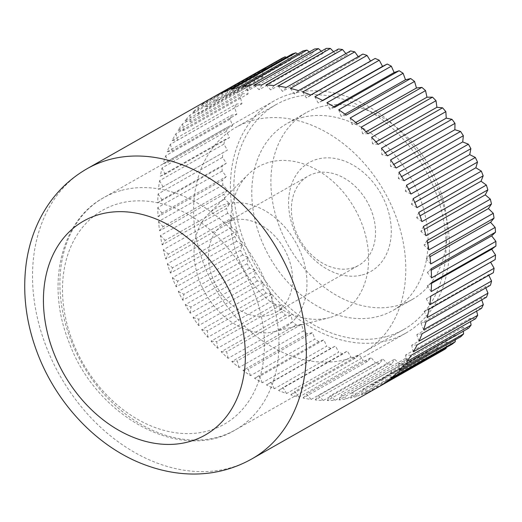 <?xml version="1.0" encoding="UTF-8"?>
<svg xmlns="http://www.w3.org/2000/svg" width="522" height="522" viewBox="0 0 522 522"><rect width="100%" height="100%" fill="white"/><g stroke="black" fill="none" stroke-linecap="round" stroke-linejoin="round"><path stroke-width="0.39" stroke-dasharray="2.61 1.96" d="M292.274 93.516A133.482 100.589 60.4 0 1 433.423 178.929A133.482 100.589 60.4 0 1 405.842 333.108A133.482 100.589 60.4 0 1 387.598 340.54A133.482 100.589 60.4 0 1 246.449 255.127A133.482 100.589 60.4 0 1 274.03 100.948A133.482 100.589 60.4 0 1 292.274 93.516M320.658 106.808A107.415 80.943 60.4 0 1 434.239 175.536A107.415 80.943 60.4 0 1 412.047 299.602A107.415 80.943 60.4 0 1 397.366 305.585A107.415 80.943 60.4 0 1 283.785 236.857A107.415 80.943 60.4 0 1 305.977 112.791A107.415 80.943 60.4 0 1 320.658 106.808M301.585 117.639A107.415 80.943 60.4 0 1 415.16 186.367A107.415 80.943 60.4 0 1 392.968 310.433A107.415 80.943 60.4 0 1 378.287 316.417A107.415 80.943 60.4 0 1 264.706 247.689A107.415 80.943 60.4 0 1 286.904 123.623A107.415 80.943 60.4 0 1 301.585 117.639M212.245 97.653A166.851 125.737 -119.6 0 0 210.764 98.514L213.739 96.824M271.877 63.984L207.488 100.544A166.851 125.737 -119.6 0 0 201.401 104.837L265.789 68.278L271.499 70.274L271.877 63.984A166.851 125.737 60.4 0 1 275.153 61.955M262.762 70.692L198.38 107.245A166.851 125.737 -119.6 0 0 192.794 112.269L257.176 75.71L262.899 77.139L262.762 70.692A166.851 125.737 60.4 0 1 265.789 68.278M254.423 78.489L190.041 115.049A166.851 125.737 -119.6 0 0 185.003 120.752L249.385 84.192L255.069 85.034L254.423 78.489A166.851 125.737 60.4 0 1 257.176 75.71M246.926 87.318L182.543 123.871A166.851 125.737 -119.6 0 0 178.093 130.213L242.476 93.66L248.08 93.908L246.926 87.318A166.851 125.737 60.4 0 1 249.385 84.192M240.329 97.099L175.947 133.658A166.851 125.737 -119.6 0 0 172.123 140.588L236.505 104.028L241.986 103.689L240.329 97.099A166.851 125.737 60.4 0 1 242.476 93.66M234.691 107.76L170.309 144.32A166.851 125.737 -119.6 0 0 167.138 151.778L231.52 115.225L236.831 114.292L234.691 107.76A166.851 125.737 60.4 0 1 236.505 104.028M230.052 119.218L165.67 155.771A166.851 125.737 -119.6 0 0 163.177 163.706L227.559 127.153L232.655 125.639L230.052 119.218A166.851 125.737 60.4 0 1 231.52 115.225M226.45 131.368L162.068 167.927A166.851 125.737 -119.6 0 0 160.28 176.266L224.662 139.713L229.504 137.632L226.45 131.368A166.851 125.737 60.4 0 1 227.559 127.153M223.918 144.131L159.536 180.684A166.851 125.737 -119.6 0 0 158.46 189.369L227.396 150.179L223.918 144.131A166.851 125.737 60.4 0 1 224.662 139.713M222.476 157.383L158.094 193.943A166.851 125.737 -119.6 0 0 157.742 202.895L222.124 166.342L226.346 163.171L222.476 157.383A166.851 125.737 60.4 0 1 222.842 152.809M222.131 171.033L157.748 207.593A166.851 125.737 -119.6 0 0 158.12 216.741L222.502 180.188L226.359 176.514L222.131 171.033A166.851 125.737 60.4 0 1 222.124 166.342M222.887 184.971L158.499 221.524A166.851 125.737 -119.6 0 0 159.601 230.802L223.984 194.249L227.442 190.099L222.887 184.971A166.851 125.737 60.4 0 1 222.502 180.188M224.741 199.071L160.352 235.624A166.851 125.737 -119.6 0 0 162.166 244.955L226.548 208.402L229.589 203.808L224.741 199.071A166.851 125.737 60.4 0 1 223.984 194.249M227.67 213.23L163.288 249.79A166.851 125.737 -119.6 0 0 165.8 259.095L230.182 222.535L232.773 217.537L227.67 213.23A166.851 125.737 60.4 0 1 226.548 208.402M231.664 227.338L167.281 263.891A166.851 125.737 -119.6 0 0 170.472 273.097L234.854 236.544L236.975 231.181L231.664 227.338A166.851 125.737 60.4 0 1 230.182 222.535M236.681 241.268L172.293 277.828A166.851 125.737 -119.6 0 0 176.142 286.859L240.525 250.306L242.162 244.616L236.681 241.268A166.851 125.737 60.4 0 1 234.854 236.544M242.678 254.925L178.296 291.478A166.851 125.737 -119.6 0 0 182.765 300.267L247.147 263.708L248.289 257.744L242.678 254.925A166.851 125.737 60.4 0 1 240.525 250.306M249.62 268.184L185.232 304.737A166.851 125.737 -119.6 0 0 190.289 313.207L254.677 276.653L255.304 270.461L249.62 268.184A166.851 125.737 60.4 0 1 247.147 263.708M257.437 280.94L193.055 317.5A166.851 125.737 -119.6 0 0 198.654 325.584L263.042 289.025L263.16 282.656L257.437 280.94A166.851 125.737 60.4 0 1 254.677 276.653M266.076 293.103L201.688 329.656A166.851 125.737 -119.6 0 0 207.795 337.29L272.177 300.737L271.786 294.238L266.076 293.103A166.851 125.737 60.4 0 1 263.042 289.025M275.459 304.561L211.077 341.114A166.851 125.737 -119.6 0 0 217.628 348.239L282.01 311.68L281.11 305.109L275.459 304.561A166.851 125.737 60.4 0 1 272.177 300.737M285.514 315.229L221.132 351.782A166.851 125.737 -119.6 0 0 228.088 358.333L292.47 321.78L291.067 315.184L285.514 315.229A166.851 125.737 60.4 0 1 282.01 311.68M296.163 325.017L231.781 361.57A166.851 125.737 -119.6 0 0 239.076 367.501L303.465 330.948L301.566 324.377L296.163 325.017A166.851 125.737 60.4 0 1 292.47 321.78M307.321 333.852L242.939 370.405A166.851 125.737 -119.6 0 0 250.521 375.664L314.903 339.111L312.528 332.625L307.321 333.852A166.851 125.737 60.4 0 1 303.465 330.948M318.89 341.656L254.508 378.209A166.851 125.737 -119.6 0 0 262.312 382.757L326.7 346.203L323.868 339.855L318.89 341.656A166.851 125.737 60.4 0 1 314.903 339.111M330.785 348.37L266.403 384.923A166.851 125.737 -119.6 0 0 274.37 388.727L338.752 352.167L335.489 346.008L330.785 348.37A166.851 125.737 60.4 0 1 326.7 346.203M342.908 353.936L278.526 390.495A166.851 125.737 -119.6 0 0 286.585 393.516L350.973 356.957L347.3 351.032L342.908 353.936A166.851 125.737 60.4 0 1 338.752 352.167M355.162 358.32L290.774 394.873A166.851 125.737 -119.6 0 0 298.871 397.092L363.253 360.532L359.201 354.895L355.162 358.32A166.851 125.737 60.4 0 1 350.973 356.957M367.442 361.472L303.06 398.025A166.851 125.737 -119.6 0 0 311.119 399.421L375.501 362.868L371.103 357.557L367.442 361.472A166.851 125.737 60.4 0 1 363.253 360.532M379.657 363.377L315.275 399.93A166.851 125.737 -119.6 0 0 323.235 400.498L387.618 363.938L382.907 358.999L379.657 363.377A166.851 125.737 60.4 0 1 375.501 362.868M391.702 364.017L327.32 400.57A166.851 125.737 -119.6 0 0 335.117 400.296L399.506 363.743L394.521 359.214L391.702 364.017A166.851 125.737 60.4 0 1 387.618 363.938M403.493 363.384L339.104 399.943A166.851 125.737 -119.6 0 0 346.68 398.834L411.062 362.275L405.848 358.196L403.493 363.384A166.851 125.737 60.4 0 1 399.506 363.743M425.893 358.34L361.511 394.893A166.851 125.737 -119.6 0 0 368.454 392.152L362.901 389.066L427.283 352.507L425.893 358.34A166.851 125.737 60.4 0 1 422.207 359.554L416.797 355.958L414.918 361.492A166.851 125.737 60.4 0 1 411.062 362.275M414.918 361.492L350.536 398.045A166.851 125.737 -119.6 0 0 354.203 397.144A166.851 125.737 -119.6 0 0 357.818 396.107L352.415 392.511L416.797 355.958M368.454 392.152L432.836 355.599L427.283 352.507M361.511 394.893L362.901 389.066M275.329 62.04L280.803 64.506L281.691 58.425M286.252 57.387L290.741 59.886L292.131 54.053M297.605 54.027L301.227 56.435L303.106 50.902M309.324 51.965L312.176 54.197L314.531 49.009M321.33 51.208L323.503 53.179L326.322 48.376M333.551 51.75L335.111 53.388L338.367 49.016M345.884 53.59L346.921 54.836L350.582 50.921M358.249 56.696L358.823 57.498L362.862 54.073M370.535 61.054L370.724 61.361L375.116 58.457M493.362 272.68L488.52 274.761L488.775 275.283M490.458 285.24L485.362 286.754L485.819 287.876M486.504 297.168L481.193 298.101L481.767 299.856M481.519 308.365L476.038 308.704L476.645 311.125M475.549 318.733L469.944 318.485L470.492 321.604M468.639 328.201L462.955 327.359L463.334 331.209M460.848 336.683L455.125 335.254L455.223 339.874M452.235 344.115L446.525 342.119L446.199 347.541M442.871 350.438L437.221 347.887L436.333 353.968A166.851 125.737 60.4 0 1 432.836 355.599M378.489 386.991L372.838 384.44L437.221 347.887M436.333 353.968L371.951 390.521L372.838 384.44M371.951 390.521A166.851 125.737 -119.6 0 0 377.008 387.846M387.853 380.668L382.143 378.672L446.525 342.119M381.765 384.962L382.143 378.672M396.466 373.237L390.743 371.814L455.125 335.254M390.88 378.254L390.743 371.814M404.256 364.754L398.567 363.912L462.955 327.359M399.219 370.457L398.567 363.912M411.166 355.286L405.561 355.038L469.944 318.485M406.716 361.629L405.561 355.038M417.137 344.918L411.656 345.257L476.038 308.704M413.307 351.848L411.656 345.257M422.122 333.721L416.81 334.654L481.193 298.101M418.951 341.186L416.81 334.654M426.076 321.793L420.98 323.307L485.362 286.754M423.59 329.734L420.98 323.307M428.98 309.233L424.132 311.314L488.52 274.761M427.185 317.578L424.132 311.314M430.794 296.137L426.246 298.773L430.787 296.189M429.717 304.822L426.246 298.773M431.518 282.611L427.296 285.775L431.505 283.387M431.165 291.563L427.296 285.775M431.133 268.758L427.283 272.432L431.224 270.194M431.511 277.913L427.283 272.432M429.658 254.703L426.193 258.853L429.932 256.726M430.754 263.982L426.193 258.853M427.087 240.544L424.053 245.138L427.629 243.108M428.901 249.875L424.053 245.138M423.453 226.411L420.862 231.409L424.327 229.445M425.965 235.716L420.862 231.409M418.788 212.402L416.66 217.772L420.034 215.854M421.978 221.609L416.66 217.772M413.117 198.647L411.473 204.33L414.794 202.451M416.961 207.678L411.473 204.33M406.488 185.238L405.353 191.202L408.635 189.336M410.958 194.027L405.353 191.202M398.965 172.299L398.332 178.491L401.614 176.625M404.021 180.762L398.332 178.491M390.6 159.921L390.482 166.296L393.784 164.417M396.205 168.006L390.482 166.296M381.465 148.215L381.856 154.714L385.203 152.809M387.565 155.843L381.856 154.714M371.625 137.266L372.532 143.844L375.957 141.893M378.182 144.385L372.532 143.844M361.172 127.166L362.575 133.762L366.111 131.759M368.121 133.723L362.575 133.762M350.177 117.998L352.076 124.569L355.756 122.481M357.472 123.929L352.076 124.569M338.739 109.835L341.114 116.321L344.977 114.129M346.321 115.101L341.114 116.321M326.942 102.743L329.773 109.091L333.878 106.762M334.746 107.297L329.773 109.091M314.89 96.779L318.152 102.938L322.57 100.433M322.85 100.583L318.152 102.938M302.669 91.989L306.342 97.914L370.724 61.361M310.734 95.011L306.342 97.914M290.389 88.414L294.441 94.051L358.823 57.498M298.48 90.632L294.441 94.051M278.135 86.078L282.532 91.389L346.921 54.836M286.2 87.474L282.532 91.389M266.018 85.008L270.729 89.947L335.111 53.388M273.985 85.569L270.729 89.947M254.136 85.203L259.114 89.732L323.503 53.179M261.933 84.929L259.114 89.732M242.573 86.672L247.787 90.75L312.176 54.197M250.149 85.562L247.787 90.75M231.435 89.392L236.838 92.988L301.227 56.435M238.724 87.461L236.838 92.988M220.806 93.353L226.352 96.44L290.741 59.886M227.749 90.606L226.352 96.44M210.764 98.514L216.421 101.066L280.803 64.506M217.309 94.978L216.421 101.066M201.401 104.837L207.117 106.827L271.499 70.274M207.488 100.544L207.117 106.827M192.794 112.269L198.517 113.692L262.899 77.139M198.38 107.245L198.517 113.692M185.003 120.752L190.687 121.593L255.069 85.034M190.041 115.049L190.687 121.593M178.093 130.213L183.698 130.467L248.08 93.908M182.543 123.871L183.698 130.467M172.123 140.588L177.597 140.242L241.986 103.689M175.947 133.658L177.597 140.242M167.138 151.778L172.443 150.851L236.831 114.292M170.309 144.32L172.443 150.851M163.177 163.706L168.273 162.192L232.655 125.639M165.67 155.771L168.273 162.192M160.28 176.266L165.122 174.185L229.504 137.632M162.068 167.927L165.122 174.185M158.46 189.369L227.396 150.179M159.536 180.684L163.008 186.732M157.742 202.895L161.957 199.73L226.346 163.171M158.094 193.943L161.957 199.73M158.12 216.741L161.977 213.074L226.359 176.514M157.748 207.593L161.977 213.074M159.601 230.802L163.06 226.652L227.442 190.099M158.499 221.524L163.06 226.652M162.166 244.955L165.206 240.361L229.589 203.808M160.352 235.624L165.206 240.361M165.8 259.095L168.391 254.097L232.773 217.537M163.288 249.79L168.391 254.097M170.472 273.097L172.593 267.734L236.975 231.181M167.281 263.891L172.593 267.734M176.142 286.859L177.78 281.169L242.162 244.616M172.293 277.828L177.78 281.169M182.765 300.267L183.907 294.297L248.289 257.744M178.296 291.478L183.907 294.297M190.289 313.207L190.922 307.014L255.304 270.461M185.232 304.737L190.922 307.014M198.654 325.584L198.778 319.21L263.16 282.656M193.055 317.5L198.778 319.21M207.795 337.29L207.397 330.791L271.786 294.238M201.688 329.656L207.397 330.791M217.628 348.239L216.728 341.662L281.11 305.109M211.077 341.114L216.728 341.662M228.088 358.333L226.678 351.737L291.067 315.184M221.132 351.782L226.678 351.737M239.076 367.501L237.184 360.937L301.566 324.377M231.781 361.57L237.184 360.937M250.521 375.664L248.146 369.184L312.528 332.625M242.939 370.405L248.146 369.184M262.312 382.757L259.48 376.408L323.868 339.855M254.508 378.209L259.48 376.408M274.37 388.727L271.101 382.561L335.489 346.008M266.403 384.923L271.101 382.561M286.585 393.516L282.911 387.592L347.3 351.032M278.526 390.495L282.911 387.592M298.871 397.092L294.819 391.448L359.201 354.895M290.774 394.873L294.819 391.448M311.119 399.421L306.721 394.11L371.103 357.557M303.06 398.025L306.721 394.11M323.235 400.498L318.524 395.559L382.907 358.999M315.275 399.93L318.524 395.559M335.117 400.296L330.139 395.774L394.521 359.214M327.32 400.57L330.139 395.774M346.68 398.834L341.466 394.756L405.848 358.196M339.104 399.943L341.466 394.756M350.536 398.045L352.415 392.511M357.818 396.107L422.207 359.554M345.864 359.527A129.312 97.444 60.4 0 1 209.133 276.784A129.312 97.444 60.4 0 1 235.846 127.427A129.312 97.444 60.4 0 1 253.522 120.223A129.312 97.444 60.4 0 1 390.26 202.967A129.312 97.444 60.4 0 1 363.54 352.324A129.312 97.444 60.4 0 1 345.864 359.527M386.104 336.683A129.312 97.444 60.4 0 1 249.372 253.933A129.312 97.444 60.4 0 1 276.092 104.576A129.312 97.444 60.4 0 1 293.762 97.373A129.312 97.444 60.4 0 1 430.5 180.116A129.312 97.444 60.4 0 1 403.78 329.48A129.312 97.444 60.4 0 1 386.104 336.683M275.087 331.483A68.826 51.867 60.4 0 1 274.676 331.594A68.826 51.867 60.4 0 1 205.407 293.403A68.826 51.867 60.4 0 1 208.115 214.359A68.826 51.867 60.4 0 1 225.941 204.109A68.826 51.867 60.4 0 1 301.357 254.305A68.826 51.867 60.4 0 1 275.087 331.483M329.689 317.598A83.996 63.299 60.4 0 1 329.186 317.728A83.996 63.299 60.4 0 1 244.648 271.127A83.996 63.299 60.4 0 1 247.95 174.655A83.996 63.299 60.4 0 1 269.704 162.153A83.996 63.299 60.4 0 1 361.746 223.403A83.996 63.299 60.4 0 1 329.689 317.598M351.789 268.138A51.273 38.641 -119.6 0 0 358.797 265.28A51.273 38.641 -119.6 0 0 369.393 206.059A51.273 38.641 -119.6 0 0 315.171 173.245A51.273 38.641 -119.6 0 0 308.163 176.103A51.273 38.641 -119.6 0 0 297.566 235.331A51.273 38.641 -119.6 0 0 351.789 268.138M232.205 220.349A51.273 38.641 60.4 0 1 286.421 253.163A51.273 38.641 60.4 0 1 275.831 312.391A51.273 38.641 60.4 0 1 268.823 315.242A51.273 38.641 60.4 0 1 214.601 282.435A51.273 38.641 60.4 0 1 225.197 223.207A51.273 38.641 60.4 0 1 232.205 220.349M362.275 274.924A62.568 47.15 -119.6 0 0 386.156 204.761A62.568 47.15 -119.6 0 0 317.591 159.132A62.568 47.15 -119.6 0 0 293.71 229.295A62.568 47.15 -119.6 0 0 362.275 274.924M72.571 341.342A123.055 92.727 60.4 0 1 119.538 203.352A123.055 92.727 60.4 0 1 254.377 293.09A123.055 92.727 60.4 0 1 207.41 431.081A123.055 92.727 60.4 0 1 72.571 341.342M121.776 190.315A133.482 100.589 60.4 0 1 268.047 287.661A133.482 100.589 60.4 0 1 235.344 429.906A133.482 100.589 60.4 0 1 217.1 437.345A133.482 100.589 60.4 0 1 70.829 340.005A133.482 100.589 60.4 0 1 103.532 197.753A133.482 100.589 60.4 0 1 121.776 190.315M251.819 458.929A166.851 125.737 60.4 0 1 229.014 468.221A166.851 125.737 60.4 0 1 46.177 346.543A166.851 125.737 60.4 0 1 87.057 168.73M274.03 100.948L103.532 197.753C60.474 221.047 45.943 285.025 68.806 341.714C95.48 416.478 180.971 463.412 235.344 429.906L405.842 333.108M412.047 299.602L392.968 310.433M305.977 112.791L286.904 123.623M276.092 104.576L235.846 127.427M274.676 331.594L329.186 317.728M208.115 214.359L247.95 174.655M275.831 312.391L358.797 265.28M225.197 223.207L308.163 176.103M403.78 329.48L363.54 352.324"/><path stroke-width="0.78" d="M379.272 60.226L382.535 66.385L387.239 64.023L322.85 100.583A166.851 125.737 -119.6 0 0 314.89 96.779L379.272 60.226A166.851 125.737 60.4 0 0 375.116 58.457L310.734 95.011A166.851 125.737 -119.6 0 0 302.669 91.989L367.051 55.436A166.851 125.737 60.4 0 0 362.862 54.073L298.48 90.632A166.851 125.737 -119.6 0 0 290.389 88.414L354.771 51.861A166.851 125.737 60.4 0 0 350.582 50.921L286.2 87.474A166.851 125.737 -119.6 0 0 278.135 86.078L342.523 49.525A166.851 125.737 60.4 0 0 338.367 49.016L273.985 85.569A166.851 125.737 -119.6 0 0 266.018 85.008L330.406 48.455A166.851 125.737 60.4 0 0 326.322 48.376L261.933 84.929A166.851 125.737 -119.6 0 0 254.136 85.203L318.518 48.65A166.851 125.737 60.4 0 0 314.531 49.009L250.149 85.562A166.851 125.737 -119.6 0 0 242.573 86.672L306.962 50.119A166.851 125.737 60.4 0 0 303.106 50.902L238.724 87.461A166.851 125.737 -119.6 0 0 235.05 88.362A166.851 125.737 -119.6 0 0 231.435 89.392L295.817 52.839L297.605 54.027M87.057 168.73C66.32 180.742 50.471 197.727 39.515 219.684C32.879 233.138 28.469 247.565 26.283 262.971C22.25 293.142 26.041 323.399 37.669 353.727C56.135 402.09 94.312 443.765 139.041 462.525C180.449 479.685 219.671 477.01 251.819 458.929A166.851 125.737 60.4 0 0 292.698 281.117A166.851 125.737 60.4 0 0 109.861 159.438A166.851 125.737 60.4 0 0 87.057 168.73L212.245 97.653A166.851 125.737 -119.6 0 1 217.309 94.978L281.691 58.425A166.851 125.737 60.4 0 1 285.188 56.794L220.806 93.353A166.851 125.737 -119.6 0 1 227.749 90.606L292.131 54.053A166.851 125.737 60.4 0 1 295.817 52.839M213.739 96.824L275.329 62.04M285.188 56.794L286.252 57.387M306.962 50.119L309.324 51.965M318.518 48.65L321.33 51.208M330.406 48.455L333.551 51.75M342.523 49.525L345.884 53.59M354.771 51.861L358.249 56.696M367.051 55.436L370.535 61.054M387.239 64.023A166.851 125.737 60.4 0 1 391.324 66.19L394.156 72.538L399.134 70.738A166.851 125.737 60.4 0 1 403.121 73.282L405.496 79.768L410.703 78.541A166.851 125.737 60.4 0 1 414.559 81.445L416.458 88.009L421.861 87.376A166.851 125.737 60.4 0 1 425.554 90.613L426.957 97.209L432.51 97.164A166.851 125.737 60.4 0 1 436.007 100.707L436.914 107.284L442.565 107.832A166.851 125.737 60.4 0 1 445.847 111.656L446.238 118.155L451.948 119.29A166.851 125.737 60.4 0 1 454.982 123.368L454.864 129.737L460.587 131.453A166.851 125.737 60.4 0 1 463.347 135.74L462.714 141.932L468.404 144.209A166.851 125.737 60.4 0 1 470.877 148.685L469.735 154.649L475.34 157.468A166.851 125.737 60.4 0 1 477.499 162.088L475.862 167.777L481.343 171.125A166.851 125.737 60.4 0 1 483.17 175.849L481.043 181.212L486.36 185.056A166.851 125.737 60.4 0 1 487.842 189.858L485.251 194.856L490.354 199.163A166.851 125.737 60.4 0 1 491.47 203.991L488.435 208.585L493.283 213.322A166.851 125.737 60.4 0 1 494.04 218.144L490.576 222.294L495.137 227.422A166.851 125.737 60.4 0 1 495.522 232.205L491.665 235.879L495.893 241.36A166.851 125.737 60.4 0 1 495.9 246.051L491.678 249.222L495.548 255.01A166.851 125.737 60.4 0 1 495.176 259.578L490.628 262.214L494.106 268.262A166.851 125.737 60.4 0 1 493.362 272.68L428.98 309.233A166.851 125.737 -119.6 0 1 427.185 317.578L491.574 281.019A166.851 125.737 60.4 0 1 490.458 285.24L426.076 321.793A166.851 125.737 -119.6 0 1 423.59 329.734L487.972 293.175A166.851 125.737 60.4 0 1 486.504 297.168L422.122 333.721A166.851 125.737 -119.6 0 1 418.951 341.186L483.333 304.633A166.851 125.737 60.4 0 1 481.519 308.365L417.137 344.918A166.851 125.737 -119.6 0 1 413.307 351.848L477.695 315.295A166.851 125.737 60.4 0 1 475.549 318.733L411.166 355.286A166.851 125.737 -119.6 0 1 406.716 361.629L471.098 325.075A166.851 125.737 60.4 0 1 468.639 328.201L404.256 364.754A166.851 125.737 -119.6 0 1 399.219 370.457L463.601 333.904A166.851 125.737 60.4 0 1 460.848 336.683L396.466 373.237A166.851 125.737 -119.6 0 1 390.88 378.254L455.262 341.701A166.851 125.737 60.4 0 1 452.235 344.115L387.853 380.668A166.851 125.737 -119.6 0 1 381.765 384.962L446.147 348.409A166.851 125.737 60.4 0 1 442.871 350.438L378.489 386.991A166.851 125.737 -119.6 0 1 377.008 387.846L251.819 458.929M488.775 275.283L491.574 281.019M485.819 287.876L487.972 293.175M481.767 299.856L483.333 304.633M476.645 311.125L477.695 315.295M470.492 321.604L471.098 325.075M463.334 331.209L463.601 333.904M455.223 339.874L455.262 341.701M446.199 347.541L446.147 348.409M494.106 268.262L429.717 304.822A166.851 125.737 -119.6 0 0 430.794 296.137L495.176 259.578M430.787 296.189L490.628 262.214M495.548 255.01L431.165 291.563A166.851 125.737 -119.6 0 0 431.518 282.611L495.9 246.051M431.505 283.387L491.678 249.222M495.893 241.36L431.511 277.913A166.851 125.737 -119.6 0 0 431.133 268.758L495.522 232.205M431.224 270.194L491.665 235.879M495.137 227.422L430.754 263.982A166.851 125.737 -119.6 0 0 429.658 254.703L494.04 218.144M429.932 256.726L490.576 222.294M493.283 213.322L428.901 249.875A166.851 125.737 -119.6 0 0 427.087 240.544L491.47 203.991M427.629 243.108L488.435 208.585M490.354 199.163L425.965 235.716A166.851 125.737 -119.6 0 0 423.453 226.411L487.842 189.858M424.327 229.445L485.251 194.856M486.36 185.056L421.978 221.609A166.851 125.737 -119.6 0 0 418.788 212.402L483.17 175.849M420.034 215.854L481.043 181.212M481.343 171.125L416.961 207.678A166.851 125.737 -119.6 0 0 413.117 198.647L477.499 162.088M414.794 202.451L475.862 167.777M475.34 157.468L410.958 194.027A166.851 125.737 -119.6 0 0 406.488 185.238L470.877 148.685M408.635 189.336L469.735 154.649M468.404 144.209L404.021 180.762A166.851 125.737 -119.6 0 0 398.965 172.299L463.347 135.74M401.614 176.625L462.714 141.932M460.587 131.453L396.205 168.006A166.851 125.737 -119.6 0 0 390.6 159.921L454.982 123.368M393.784 164.417L454.864 129.737M451.948 119.29L387.565 155.843A166.851 125.737 -119.6 0 0 381.465 148.215L445.847 111.656M385.203 152.809L446.238 118.155M442.565 107.832L378.182 144.385A166.851 125.737 -119.6 0 0 371.625 137.266L436.007 100.707M375.957 141.893L436.914 107.284M432.51 97.164L368.121 133.723A166.851 125.737 -119.6 0 0 361.172 127.166L425.554 90.613M366.111 131.759L426.957 97.209M421.861 87.376L357.472 123.929A166.851 125.737 -119.6 0 0 350.177 117.998L414.559 81.445M355.756 122.481L416.458 88.009M410.703 78.541L346.321 115.101A166.851 125.737 -119.6 0 0 338.739 109.835L403.121 73.282M344.977 114.129L405.496 79.768M399.134 70.738L334.746 107.297A166.851 125.737 -119.6 0 0 326.942 102.743L391.324 66.19M333.878 106.762L394.156 72.538M322.57 100.433L382.535 66.385M235.305 303.921A123.055 92.727 60.4 0 1 188.338 441.912A123.055 92.727 60.4 0 1 53.492 352.174A123.055 92.727 60.4 0 1 100.459 214.183A123.055 92.727 60.4 0 1 235.305 303.921"/></g></svg>
